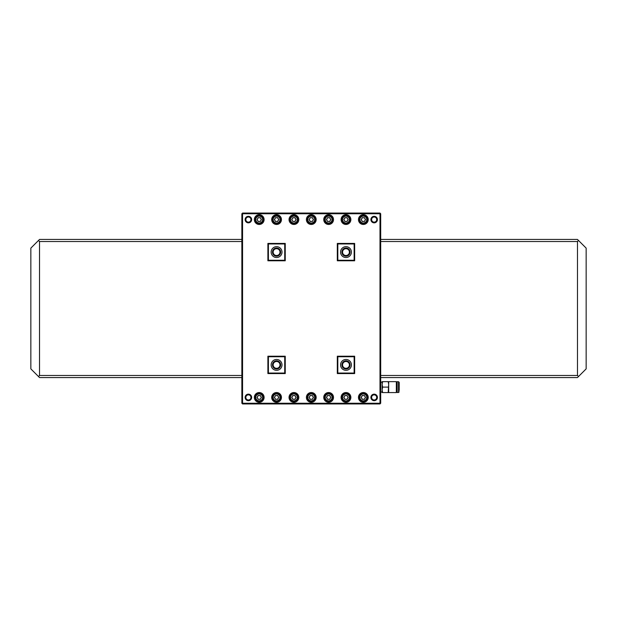 <?xml version="1.0" encoding="UTF-8"?>
<svg xmlns="http://www.w3.org/2000/svg" width="617" height="617" viewBox="0 0 617 617"><rect width="100%" height="100%" fill="white"/><g stroke="black" fill="none" stroke-linecap="round" stroke-linejoin="round"><path stroke-width="0.93" d="M380.689 375.483L577.473 375.483L578.515 376.524L577.473 377.565L380.689 377.565M241.864 377.565L39.527 377.565L30.85 368.889L30.85 248.111L39.527 239.435L241.864 239.435M380.689 239.435L577.473 239.435L586.15 248.111L586.15 368.889L578.515 376.524M577.473 375.483L577.473 241.517L380.689 241.517M241.864 241.517L39.527 241.517L39.527 375.483L241.864 375.483M39.527 241.517L38.485 240.476M38.485 376.524L39.527 375.483M578.515 240.476L577.473 241.517M259.217 392.535A4.882 4.882 0 0 0 254.335 397.417A4.882 4.882 0 0 0 259.217 402.299A4.882 4.882 0 0 0 264.099 397.417A4.882 4.882 0 0 0 259.217 392.535M276.57 392.535A4.882 4.882 0 0 0 271.688 397.417A4.882 4.882 0 0 0 276.57 402.299A4.882 4.882 0 0 0 281.452 397.417A4.882 4.882 0 0 0 276.57 392.535M293.923 392.535A4.882 4.882 0 0 0 289.041 397.417A4.882 4.882 0 0 0 293.923 402.299A4.882 4.882 0 0 0 298.805 397.417A4.882 4.882 0 0 0 293.923 392.535M328.63 392.535A4.882 4.882 0 0 0 323.748 397.417A4.882 4.882 0 0 0 328.63 402.299A4.882 4.882 0 0 0 333.512 397.417A4.882 4.882 0 0 0 328.63 392.535M345.983 392.535A4.882 4.882 0 0 0 341.101 397.417A4.882 4.882 0 0 0 345.983 402.299A4.882 4.882 0 0 0 350.865 397.417A4.882 4.882 0 0 0 345.983 392.535M363.336 392.535A4.882 4.882 0 0 0 358.454 397.417A4.882 4.882 0 0 0 363.336 402.299A4.882 4.882 0 0 0 368.218 397.417A4.882 4.882 0 0 0 363.336 392.535M311.276 392.535A4.882 4.882 0 0 0 306.394 397.417A4.882 4.882 0 0 0 311.276 402.299A4.882 4.882 0 0 0 316.159 397.417A4.882 4.882 0 0 0 311.276 392.535M259.217 214.701A4.882 4.882 0 0 0 254.335 219.583A4.882 4.882 0 0 0 259.217 224.465A4.882 4.882 0 0 0 264.099 219.583A4.882 4.882 0 0 0 259.217 214.701M276.57 214.701A4.882 4.882 0 0 0 271.688 219.583A4.882 4.882 0 0 0 276.57 224.465A4.882 4.882 0 0 0 281.452 219.583A4.882 4.882 0 0 0 276.57 214.701M293.923 214.701A4.882 4.882 0 0 0 289.041 219.583A4.882 4.882 0 0 0 293.923 224.465A4.882 4.882 0 0 0 298.805 219.583A4.882 4.882 0 0 0 293.923 214.701M311.276 214.701A4.882 4.882 0 0 0 306.394 219.583A4.882 4.882 0 0 0 311.276 224.465A4.882 4.882 0 0 0 316.159 219.583A4.882 4.882 0 0 0 311.276 214.701M328.63 214.701A4.882 4.882 0 0 0 323.748 219.583A4.882 4.882 0 0 0 328.63 224.465A4.882 4.882 0 0 0 333.512 219.583A4.882 4.882 0 0 0 328.63 214.701M345.983 214.701A4.882 4.882 0 0 0 341.101 219.583A4.882 4.882 0 0 0 345.983 224.465A4.882 4.882 0 0 0 350.865 219.583A4.882 4.882 0 0 0 345.983 214.701M363.336 214.701A4.882 4.882 0 0 0 358.454 219.583A4.882 4.882 0 0 0 363.336 224.465A4.882 4.882 0 0 0 368.218 219.583A4.882 4.882 0 0 0 363.336 214.701M248.389 394.155A3.262 3.262 0 0 0 245.126 397.417A3.262 3.262 0 0 0 248.389 400.68A3.262 3.262 0 0 0 251.651 397.417A3.262 3.262 0 0 0 248.389 394.155M248.389 216.32A3.262 3.262 0 0 0 245.126 219.583A3.262 3.262 0 0 0 248.389 222.845A3.262 3.262 0 0 0 251.651 219.583A3.262 3.262 0 0 0 248.389 216.32M374.164 216.32A3.262 3.262 0 0 0 370.902 219.583A3.262 3.262 0 0 0 374.164 222.845A3.262 3.262 0 0 0 377.427 219.583A3.262 3.262 0 0 0 374.164 216.32M374.164 394.155A3.262 3.262 0 0 0 370.902 397.417A3.262 3.262 0 0 0 374.164 400.68A3.262 3.262 0 0 0 377.427 397.417A3.262 3.262 0 0 0 374.164 394.155M276.57 361.485A3.417 3.417 0 0 0 273.154 364.894A3.417 3.417 0 0 0 276.57 368.31A3.417 3.417 0 0 0 279.987 364.894A3.417 3.417 0 0 0 276.57 361.485M276.57 360.798A4.095 4.095 0 0 0 272.475 364.894A4.095 4.095 0 0 0 276.57 368.997A4.095 4.095 0 0 0 280.666 364.894A4.095 4.095 0 0 0 276.57 360.798M345.983 248.69A3.417 3.417 0 0 0 342.566 252.098A3.417 3.417 0 0 0 345.983 255.515A3.417 3.417 0 0 0 349.399 252.098A3.417 3.417 0 0 0 345.983 248.69M345.983 248.003A4.095 4.095 0 0 0 341.887 252.098A4.095 4.095 0 0 0 345.983 256.202A4.095 4.095 0 0 0 350.078 252.098A4.095 4.095 0 0 0 345.983 248.003M276.57 248.69A3.417 3.417 0 0 0 273.154 252.098A3.417 3.417 0 0 0 276.57 255.515A3.417 3.417 0 0 0 279.987 252.098A3.417 3.417 0 0 0 276.57 248.69M276.57 248.003A4.095 4.095 0 0 0 272.475 252.098A4.095 4.095 0 0 0 276.57 256.202A4.095 4.095 0 0 0 280.666 252.098A4.095 4.095 0 0 0 276.57 248.003M345.983 361.485A3.417 3.417 0 0 0 342.566 364.894A3.417 3.417 0 0 0 345.983 368.31A3.417 3.417 0 0 0 349.399 364.894A3.417 3.417 0 0 0 345.983 361.485M345.983 360.798A4.095 4.095 0 0 0 341.887 364.894A4.095 4.095 0 0 0 345.983 368.997A4.095 4.095 0 0 0 350.078 364.894A4.095 4.095 0 0 0 345.983 360.798M345.983 359.464A5.43 5.43 0 0 0 340.553 364.894A5.43 5.43 0 0 0 345.983 370.331A5.43 5.43 0 0 0 351.412 364.894A5.43 5.43 0 0 0 345.983 359.464M345.983 246.669A5.43 5.43 0 0 0 340.553 252.098A5.43 5.43 0 0 0 345.983 257.536A5.43 5.43 0 0 0 351.412 252.098A5.43 5.43 0 0 0 345.983 246.669M276.57 246.669A5.43 5.43 0 0 0 271.141 252.098A5.43 5.43 0 0 0 276.57 257.536A5.43 5.43 0 0 0 282 252.098A5.43 5.43 0 0 0 276.57 246.669M276.57 359.464A5.43 5.43 0 0 0 271.141 364.894A5.43 5.43 0 0 0 276.57 370.331A5.43 5.43 0 0 0 282 364.894A5.43 5.43 0 0 0 276.57 359.464M241.864 403.248L241.864 213.752L242.558 213.058L379.995 213.058L379.995 213.752L242.558 213.752L242.558 403.248L379.995 403.248L379.995 213.752L380.689 213.752L380.689 403.248L379.995 403.248L379.995 403.942L242.558 403.942L241.864 403.248L242.558 403.248L242.558 403.942M267.894 373.57L267.894 356.217L285.247 356.217L285.247 373.57L267.894 373.57L268.41 373.054L284.722 373.054L284.722 356.742L268.41 356.742L268.41 373.054M285.247 243.422L285.247 260.775L267.894 260.775L267.894 243.422L285.247 243.422L284.722 243.946L268.41 243.946L268.41 260.258L284.722 260.258L284.722 243.946M337.306 373.57L337.306 356.217L354.659 356.217L354.659 373.57L337.306 373.57L337.823 373.054L354.135 373.054L354.135 356.742L337.823 356.742L337.823 373.054M337.306 260.775L337.306 243.422L354.659 243.422L354.659 260.775L337.306 260.775L337.823 260.258L354.135 260.258L354.135 243.946L337.823 243.946L337.823 260.258M267.894 260.775L268.41 260.258M284.722 260.258L285.247 260.775M267.894 243.422L268.41 243.946M354.135 260.258L354.659 260.775M354.135 243.946L354.659 243.422M337.306 243.422L337.823 243.946M354.135 373.054L354.659 373.57M354.135 356.742L354.659 356.217M337.306 356.217L337.823 356.742M284.722 373.054L285.247 373.57M284.722 356.742L285.247 356.217M267.894 356.217L268.41 356.742M241.864 213.752L242.558 213.752L242.558 213.058M380.689 213.752L379.995 213.058M379.995 403.942L380.689 403.248M399.199 385.401L399.199 390.522M388.679 381.645L396.33 381.645L396.33 392.574L388.679 392.574L388.679 381.645L388.186 381.645L388.679 384.376L388.186 392.574L388.679 392.574M399.199 389.466L399.199 382.393L399.199 389.466M398.513 392.505L398.513 381.715L397.147 381.715L397.147 392.505L398.513 392.505L399.199 391.826M382.609 381.645L382.116 381.645L382.116 384.376L382.609 381.645L388.186 381.645M382.609 387.114L382.116 384.376L382.116 389.844L382.609 387.114L388.186 387.114M382.609 392.574L382.116 389.844L382.116 392.574L388.186 392.574M247.17 395.165A2.561 2.561 0 0 0 246.137 398.636A2.561 2.561 0 0 0 249.607 399.669A2.561 2.561 0 0 0 250.641 396.199A2.561 2.561 0 0 0 247.17 395.165M249.939 400.286A3.255 3.255 0 0 1 245.52 398.968A3.255 3.255 0 0 1 246.839 394.548A3.255 3.255 0 0 1 251.258 395.867A3.255 3.255 0 0 1 249.939 400.286M248.944 222.081A2.561 2.561 0 0 0 250.888 219.027A2.561 2.561 0 0 0 247.833 217.084A2.561 2.561 0 0 0 245.89 220.138A2.561 2.561 0 0 0 248.944 222.081M247.679 216.405A3.255 3.255 0 0 1 251.566 218.873A3.255 3.255 0 0 1 249.098 222.76A3.255 3.255 0 0 1 245.211 220.292A3.255 3.255 0 0 1 247.679 216.405M373.825 394.88A2.561 2.561 0 0 0 371.627 397.757A2.561 2.561 0 0 0 374.504 399.955A2.561 2.561 0 0 0 376.702 397.078A2.561 2.561 0 0 0 373.825 394.88M374.596 400.649A3.255 3.255 0 0 1 370.933 397.849A3.255 3.255 0 0 1 373.732 394.186A3.255 3.255 0 0 1 377.396 396.986A3.255 3.255 0 0 1 374.596 400.649M372.151 221.164A2.561 2.561 0 0 0 375.745 221.596A2.561 2.561 0 0 0 376.177 218.002A2.561 2.561 0 0 0 372.583 217.57A2.561 2.561 0 0 0 372.151 221.164M376.725 217.57A3.255 3.255 0 0 1 376.177 222.143A3.255 3.255 0 0 1 371.604 221.596A3.255 3.255 0 0 1 372.151 217.022A3.255 3.255 0 0 1 376.725 217.57M257.582 398.366A1.89 1.89 0 0 0 260.852 398.366A1.89 1.89 0 0 0 259.217 395.528A1.89 1.89 0 0 0 257.582 398.366M259.217 401.335A3.918 3.918 0 0 0 263.135 397.417A3.918 3.918 0 0 0 259.217 393.492A3.918 3.918 0 0 0 255.291 397.417A3.918 3.918 0 0 0 259.217 401.335M259.217 400.849A3.44 3.44 0 0 0 262.649 397.417A3.44 3.44 0 0 0 259.217 393.978A3.44 3.44 0 0 0 255.777 397.417A3.44 3.44 0 0 0 259.217 400.849M261.4 397.417L260.312 399.307L258.122 399.307L257.034 397.417L258.122 395.528L260.312 395.528L261.4 397.417M361.701 220.531A1.89 1.89 0 0 0 364.971 220.531A1.89 1.89 0 0 0 363.336 217.693A1.89 1.89 0 0 0 361.701 220.531M363.336 223.501A3.918 3.918 0 0 0 367.254 219.583A3.918 3.918 0 0 0 363.336 215.657A3.918 3.918 0 0 0 359.41 219.583A3.918 3.918 0 0 0 363.336 223.501M363.336 223.015A3.44 3.44 0 0 0 366.768 219.583A3.44 3.44 0 0 0 363.336 216.143A3.44 3.44 0 0 0 359.896 219.583A3.44 3.44 0 0 0 363.336 223.015M365.519 219.583L364.431 221.472L362.241 221.472L361.153 219.583L362.241 217.693L364.431 217.693L365.519 219.583M344.348 220.531A1.89 1.89 0 0 0 347.618 220.531A1.89 1.89 0 0 0 345.983 217.693A1.89 1.89 0 0 0 344.348 220.531M345.983 223.501A3.918 3.918 0 0 0 349.901 219.583A3.918 3.918 0 0 0 345.983 215.657A3.918 3.918 0 0 0 342.057 219.583A3.918 3.918 0 0 0 345.983 223.501M345.983 223.015A3.44 3.44 0 0 0 349.415 219.583A3.44 3.44 0 0 0 345.983 216.143A3.44 3.44 0 0 0 342.543 219.583A3.44 3.44 0 0 0 345.983 223.015M348.165 219.583L347.078 221.472L344.888 221.472L343.8 219.583L344.888 217.693L347.078 217.693L348.165 219.583M326.995 220.531A1.89 1.89 0 0 0 330.265 220.531A1.89 1.89 0 0 0 328.63 217.693A1.89 1.89 0 0 0 326.995 220.531M328.63 223.501A3.918 3.918 0 0 0 332.548 219.583A3.918 3.918 0 0 0 328.63 215.657A3.918 3.918 0 0 0 324.704 219.583A3.918 3.918 0 0 0 328.63 223.501M328.63 223.015A3.44 3.44 0 0 0 332.062 219.583A3.44 3.44 0 0 0 328.63 216.143A3.44 3.44 0 0 0 325.19 219.583A3.44 3.44 0 0 0 328.63 223.015M330.812 219.583L329.725 221.472L327.534 221.472L326.447 219.583L327.534 217.693L329.725 217.693L330.812 219.583M309.641 220.531A1.89 1.89 0 0 0 312.912 220.531A1.89 1.89 0 0 0 311.276 217.693A1.89 1.89 0 0 0 309.641 220.531M311.276 223.501A3.918 3.918 0 0 0 315.194 219.583A3.918 3.918 0 0 0 311.276 215.657A3.918 3.918 0 0 0 307.351 219.583A3.918 3.918 0 0 0 311.276 223.501M311.276 223.015A3.44 3.44 0 0 0 314.709 219.583A3.44 3.44 0 0 0 311.276 216.143A3.44 3.44 0 0 0 307.837 219.583A3.44 3.44 0 0 0 311.276 223.015M313.459 219.583L312.372 221.472L310.181 221.472L309.094 219.583L310.181 217.693L312.372 217.693L313.459 219.583M292.288 220.531A1.89 1.89 0 0 0 295.558 220.531A1.89 1.89 0 0 0 293.923 217.693A1.89 1.89 0 0 0 292.288 220.531M293.923 223.501A3.918 3.918 0 0 0 297.841 219.583A3.918 3.918 0 0 0 293.923 215.657A3.918 3.918 0 0 0 289.998 219.583A3.918 3.918 0 0 0 293.923 223.501M293.923 223.015A3.44 3.44 0 0 0 297.355 219.583A3.44 3.44 0 0 0 293.923 216.143A3.44 3.44 0 0 0 290.484 219.583A3.44 3.44 0 0 0 293.923 223.015M296.106 219.583L295.019 221.472L292.828 221.472L291.741 219.583L292.828 217.693L295.019 217.693L296.106 219.583M274.935 220.531A1.89 1.89 0 0 0 278.205 220.531A1.89 1.89 0 0 0 276.57 217.693A1.89 1.89 0 0 0 274.935 220.531M276.57 223.501A3.918 3.918 0 0 0 280.488 219.583A3.918 3.918 0 0 0 276.57 215.657A3.918 3.918 0 0 0 272.645 219.583A3.918 3.918 0 0 0 276.57 223.501M276.57 223.015A3.44 3.44 0 0 0 280.002 219.583A3.44 3.44 0 0 0 276.57 216.143A3.44 3.44 0 0 0 273.13 219.583A3.44 3.44 0 0 0 276.57 223.015M278.753 219.583L277.665 221.472L275.475 221.472L274.388 219.583L275.475 217.693L277.665 217.693L278.753 219.583M257.582 220.531A1.89 1.89 0 0 0 260.852 220.531A1.89 1.89 0 0 0 259.217 217.693A1.89 1.89 0 0 0 257.582 220.531M259.217 223.501A3.918 3.918 0 0 0 263.135 219.583A3.918 3.918 0 0 0 259.217 215.657A3.918 3.918 0 0 0 255.291 219.583A3.918 3.918 0 0 0 259.217 223.501M259.217 223.015A3.44 3.44 0 0 0 262.649 219.583A3.44 3.44 0 0 0 259.217 216.143A3.44 3.44 0 0 0 255.777 219.583A3.44 3.44 0 0 0 259.217 223.015M261.4 219.583L260.312 221.472L258.122 221.472L257.034 219.583L258.122 217.693L260.312 217.693L261.4 219.583M309.641 398.366A1.89 1.89 0 0 0 312.912 398.366A1.89 1.89 0 0 0 311.276 395.528A1.89 1.89 0 0 0 309.641 398.366M311.276 401.335A3.918 3.918 0 0 0 315.194 397.417A3.918 3.918 0 0 0 311.276 393.492A3.918 3.918 0 0 0 307.351 397.417A3.918 3.918 0 0 0 311.276 401.335M311.276 400.849A3.44 3.44 0 0 0 314.709 397.417A3.44 3.44 0 0 0 311.276 393.978A3.44 3.44 0 0 0 307.837 397.417A3.44 3.44 0 0 0 311.276 400.849M313.459 397.417L312.372 399.307L310.181 399.307L309.094 397.417L310.181 395.528L312.372 395.528L313.459 397.417M361.701 398.366A1.89 1.89 0 0 0 364.971 398.366A1.89 1.89 0 0 0 363.336 395.528A1.89 1.89 0 0 0 361.701 398.366M363.336 401.335A3.918 3.918 0 0 0 367.254 397.417A3.918 3.918 0 0 0 363.336 393.492A3.918 3.918 0 0 0 359.41 397.417A3.918 3.918 0 0 0 363.336 401.335M363.336 400.849A3.44 3.44 0 0 0 366.768 397.417A3.44 3.44 0 0 0 363.336 393.978A3.44 3.44 0 0 0 359.896 397.417A3.44 3.44 0 0 0 363.336 400.849M365.519 397.417L364.431 399.307L362.241 399.307L361.153 397.417L362.241 395.528L364.431 395.528L365.519 397.417M344.348 398.366A1.89 1.89 0 0 0 347.618 398.366A1.89 1.89 0 0 0 345.983 395.528A1.89 1.89 0 0 0 344.348 398.366M345.983 401.335A3.918 3.918 0 0 0 349.901 397.417A3.918 3.918 0 0 0 345.983 393.492A3.918 3.918 0 0 0 342.057 397.417A3.918 3.918 0 0 0 345.983 401.335M345.983 400.849A3.44 3.44 0 0 0 349.415 397.417A3.44 3.44 0 0 0 345.983 393.978A3.44 3.44 0 0 0 342.543 397.417A3.44 3.44 0 0 0 345.983 400.849M348.165 397.417L347.078 399.307L344.888 399.307L343.8 397.417L344.888 395.528L347.078 395.528L348.165 397.417M326.995 398.366A1.89 1.89 0 0 0 330.265 398.366A1.89 1.89 0 0 0 328.63 395.528A1.89 1.89 0 0 0 326.995 398.366M328.63 401.335A3.918 3.918 0 0 0 332.548 397.417A3.918 3.918 0 0 0 328.63 393.492A3.918 3.918 0 0 0 324.704 397.417A3.918 3.918 0 0 0 328.63 401.335M328.63 400.849A3.44 3.44 0 0 0 332.062 397.417A3.44 3.44 0 0 0 328.63 393.978A3.44 3.44 0 0 0 325.19 397.417A3.44 3.44 0 0 0 328.63 400.849M330.812 397.417L329.725 399.307L327.534 399.307L326.447 397.417L327.534 395.528L329.725 395.528L330.812 397.417M292.288 398.366A1.89 1.89 0 0 0 295.558 398.366A1.89 1.89 0 0 0 293.923 395.528A1.89 1.89 0 0 0 292.288 398.366M293.923 401.335A3.918 3.918 0 0 0 297.841 397.417A3.918 3.918 0 0 0 293.923 393.492A3.918 3.918 0 0 0 289.998 397.417A3.918 3.918 0 0 0 293.923 401.335M293.923 400.849A3.44 3.44 0 0 0 297.355 397.417A3.44 3.44 0 0 0 293.923 393.978A3.44 3.44 0 0 0 290.484 397.417A3.44 3.44 0 0 0 293.923 400.849M296.106 397.417L295.019 399.307L292.828 399.307L291.741 397.417L292.828 395.528L295.019 395.528L296.106 397.417M274.935 398.366A1.89 1.89 0 0 0 278.205 398.366A1.89 1.89 0 0 0 276.57 395.528A1.89 1.89 0 0 0 274.935 398.366M276.57 401.335A3.918 3.918 0 0 0 280.488 397.417A3.918 3.918 0 0 0 276.57 393.492A3.918 3.918 0 0 0 272.645 397.417A3.918 3.918 0 0 0 276.57 401.335M276.57 400.849A3.44 3.44 0 0 0 280.002 397.417A3.44 3.44 0 0 0 276.57 393.978A3.44 3.44 0 0 0 273.13 397.417A3.44 3.44 0 0 0 276.57 400.849M278.753 397.417L277.665 399.307L275.475 399.307L274.388 397.417L275.475 395.528L277.665 395.528L278.753 397.417M380.689 392.026L382.116 392.026M396.33 390.114L397.147 390.114M396.33 384.106L397.147 384.106M398.513 381.715L399.199 382.393M380.689 382.193L382.116 382.193"/></g></svg>
